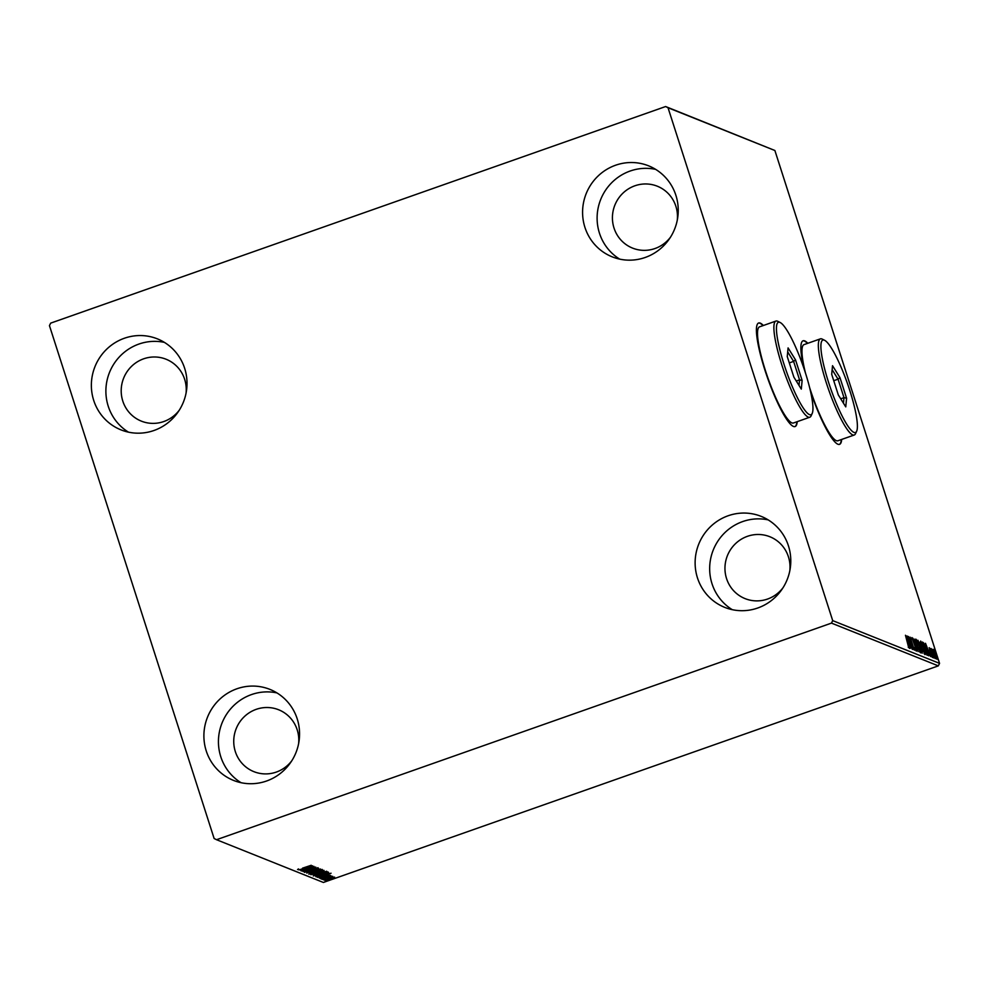 <?xml version="1.0" encoding="UTF-8"?>
<svg xmlns="http://www.w3.org/2000/svg" width="989" height="989" viewBox="0 0 989 989"><rect width="100%" height="100%" fill="white"/><g stroke="black" fill="none" stroke-linecap="round" stroke-linejoin="round"><path stroke-width="1.48" d="M763.36 325.492A54.889 9.816 70.6 0 0 758.625 323.007A54.889 9.816 70.6 0 0 764.893 369.997A54.889 9.816 70.6 0 0 795.094 426.556A54.889 9.816 70.6 0 0 797.233 421.648M763.001 325.628A54.889 9.816 70.6 0 0 758.452 323.082M807.815 343.282A54.889 9.816 70.6 0 0 803.08 340.797A54.889 9.816 70.6 0 0 803.884 368.267M807.444 343.406A54.889 9.816 70.6 0 0 802.895 340.871M206.244 750.923A49.017 47.645 111.8 0 1 219.212 699.742A49.017 47.645 111.8 0 1 269.935 689.395A49.017 47.645 111.8 0 1 297.219 718.879A49.017 47.645 111.8 0 1 284.251 770.048A49.017 47.645 111.8 0 1 233.528 780.408A49.017 47.645 111.8 0 1 206.244 750.923M241.044 782.695A49.017 47.645 111.8 0 1 220.782 756.733A49.017 47.645 111.8 0 1 230.969 708.47A49.017 47.645 111.8 0 1 276.957 692.918M584.932 227.371A49.017 47.645 111.8 0 1 597.9 176.19A49.017 47.645 111.8 0 1 648.623 165.843A49.017 47.645 111.8 0 1 675.895 195.328A49.017 47.645 111.8 0 1 662.927 246.496A49.017 47.645 111.8 0 1 612.203 256.843A49.017 47.645 111.8 0 1 584.932 227.371M619.72 259.143A49.017 47.645 111.8 0 1 599.458 233.181A49.017 47.645 111.8 0 1 609.644 184.918A49.017 47.645 111.8 0 1 655.645 169.366M697.468 577.897A49.017 47.645 111.8 0 1 710.436 526.729A49.017 47.645 111.8 0 1 761.159 516.369A49.017 47.645 111.8 0 1 788.443 545.854A49.017 47.645 111.8 0 1 775.475 597.022A49.017 47.645 111.8 0 1 724.752 607.382A49.017 47.645 111.8 0 1 697.468 577.897M732.256 609.669A49.017 47.645 111.8 0 1 712.006 583.708A49.017 47.645 111.8 0 1 722.193 535.457A49.017 47.645 111.8 0 1 768.181 519.893M93.708 400.384A49.017 47.645 111.8 0 1 106.676 349.216A49.017 47.645 111.8 0 1 157.399 338.868A49.017 47.645 111.8 0 1 184.671 368.353A49.017 47.645 111.8 0 1 171.703 419.521A49.017 47.645 111.8 0 1 120.979 429.869A49.017 47.645 111.8 0 1 93.708 400.384M128.496 432.168A49.017 47.645 111.8 0 1 108.234 406.207A49.017 47.645 111.8 0 1 118.42 357.944A49.017 47.645 111.8 0 1 164.421 342.392M179.244 410.25A33.329 32.402 111.8 0 1 141.34 421.129A33.329 32.402 111.8 0 1 122.797 401.077A33.329 32.402 111.8 0 1 131.611 366.276A33.329 32.402 111.8 0 1 166.103 359.242A33.329 32.402 111.8 0 1 184.646 379.294A33.329 32.402 111.8 0 1 186.043 393.263M783.016 587.75A33.329 32.402 111.8 0 1 745.113 598.629A33.329 32.402 111.8 0 1 726.556 578.59A33.329 32.402 111.8 0 1 735.371 543.789A33.329 32.402 111.8 0 1 769.875 536.743A33.329 32.402 111.8 0 1 788.418 556.795A33.329 32.402 111.8 0 1 789.815 570.777M670.468 237.224A33.329 32.402 111.8 0 1 632.564 248.103A33.329 32.402 111.8 0 1 614.021 228.051A33.329 32.402 111.8 0 1 622.835 193.251A33.329 32.402 111.8 0 1 657.326 186.216A33.329 32.402 111.8 0 1 675.87 206.268A33.329 32.402 111.8 0 1 677.267 220.238M291.792 760.776A33.329 32.402 111.8 0 1 253.889 771.655A33.329 32.402 111.8 0 1 235.333 751.603A33.329 32.402 111.8 0 1 244.147 716.815A33.329 32.402 111.8 0 1 278.651 709.768A33.329 32.402 111.8 0 1 297.195 729.82A33.329 32.402 111.8 0 1 298.591 743.79M665.622 106.54L50.674 323.131L49.45 325.628L214.119 838.499L216.529 839.71L831.465 623.107L832.701 620.622L668.032 107.739L665.622 106.54L774.881 150.501L668.032 107.739M324.924 880.309L334.616 877.095L330.61 879.134L324.899 880.42M334.616 877.095L333.701 877.886L333.466 877.156M322.538 879.382L332.638 876.303L322.538 879.382M331.389 876.786L331.228 875.97M330.413 875.413L320.733 878.788L329.362 875.537M328.595 876.279L329.065 875.104M320.696 878.677L321.524 878.158M322.513 877.911L321.858 878.38M315.899 876.736L327.94 871.964L328.645 872.595L323.255 875.005L315.751 876.266M323.922 870.357L315.676 873.917L310.756 874.672L324.046 870.456M306.726 873.064L318.507 868.194L309.829 871.989L320.461 868.972L306.726 873.064M301.509 870.975L314.02 866.401L306.021 870.345L315.751 867.093L303.005 871.569L310.991 867.637L301.46 870.815M302.523 868.169L311.226 865.276L302.523 868.169M297.578 869.541L298.517 868.911M216.529 839.71L323.378 882.46L938.326 665.869L831.465 623.107M312.561 865.82L300.829 870.703L304.352 869.034L298.863 869.912L312.561 865.82M304.464 872.298L317.914 867.712L304.451 872.372M305.762 871.915L305.527 871.185M322.191 869.418L316.678 872.249L308.828 874.152L314.304 871.346L322.315 869.516M326.642 871.21L321.116 874.029L313.278 875.933L318.755 873.126L326.753 871.297M331.055 873.213L319.311 878.096L322.834 876.439L317.358 877.317L331.055 873.213M322.698 878.776L321.821 879.196M323.959 878.479L323.007 878.677M324.466 879.481L323.588 879.901M325.727 879.184L324.775 879.382M327.347 880.63L326.481 881.088M328.595 880.334L327.643 880.531M933.282 650.651L933.406 649.328L934.518 651.133L936.534 659.107L934.135 653.902L933.665 650.527L932.986 650.75M933.876 657.895L930.847 648.45L931.527 649.934L931.7 648.932L933.876 657.895M931.589 656.337L929.203 647.647L931.91 654.866L932.293 657.401L931.267 655.114L931.935 656.239L931.205 656.486M929.586 648.821L929.586 650.057M927.249 655.237L922.403 642.046L923.714 642.974L926.372 649.402C927.608 653.148 927.892 655.089 927.249 655.237L927.472 655.262M922.107 653.185L917.953 640.266L922.23 650.033L922.107 653.185M918.076 651.566L912.971 638.276L917.087 648.463L914.924 639.055L918.076 651.566M912.859 649.476L908.483 636.471L913.07 646.707L910.201 637.163L914.355 650.082L909.769 639.871L912.859 649.476M908.594 647.189L905.454 635.259L908.483 644.074L909.386 648.376L908.137 645.718L908.99 647.053L908.261 647.313M810.523 391.36A54.889 9.816 70.6 0 0 839.55 444.345A54.889 9.816 70.6 0 0 841.688 439.437M832.701 620.622L939.55 663.372L774.881 150.501M907.024 635.89L912.167 649.204L910.276 644.84L909.435 644.507L910.214 648.425L907.024 635.89M915.505 649.934L915.554 647.783L911.945 637.571L915.789 647.894L916.284 651.145L914.677 647.474L915.888 649.81L915.171 650.07M912.365 638.894L911.586 639.154M917.285 645.681L916.222 639.29L919.572 646.534L920.598 652.864L917.285 645.681M921.736 647.461L920.672 641.07L924.01 648.314L925.049 654.644L921.736 647.461M925.506 643.295L930.661 656.597L927.929 651.899L928.696 655.818L925.506 643.295M932.862 656.696L932.701 655.695M932.948 656.943L933.393 657.846M934.617 657.401L934.432 656.412M934.704 657.648L935.161 658.55M937.498 658.55L937.349 657.549M937.584 658.81L938.029 659.7M939.55 663.372L938.326 665.869M839.364 444.407A54.889 9.816 70.6 0 0 841.318 439.561M794.909 426.618A54.889 9.816 70.6 0 0 796.862 421.784M909.212 643.666L909.559 644.556M909.015 643.728L909.756 643.48L908.038 639.018L909.756 643.48M915.95 639.97L916.383 640.674M920.079 651.615L920.166 652.443M919.708 651.702L919.337 646.435L916.655 640.612L915.839 640.86M917.335 645.829L920.264 651.553L919.535 651.8M916.655 640.612L917.508 645.768M918.41 641.676L920.203 645.891L919.486 646.138M920.042 646.781L920.697 646.546M922.02 652.184L922.193 653.21M919.782 645.965L919.869 643.839L918.608 641.688M921.785 652.184L921.995 649.946L920.363 647.152L922.329 652.072L921.6 652.332M920.388 641.75L920.833 642.454M924.53 653.395L924.616 654.224M924.159 653.482L923.788 648.215L921.105 642.393L920.289 642.64M921.785 647.61L924.715 653.333L923.986 653.581M921.105 642.393L921.958 647.548M922.131 642.479L923.714 642.974M926.792 653.952L926.928 655.114M923.058 643.468L926.359 653.729L927.113 653.741L926.137 649.303L923.986 644.148L922.885 643.53M926.236 653.964L927.113 653.741M927.707 651.071L928.041 651.949M927.509 651.133L928.251 650.873L926.532 646.41L928.251 650.873M932.676 649.588L933.789 651.392M935.792 658.081L935.594 654.495L933.703 650.49M934.185 654.063L936.237 657.945L935.507 658.204M933.777 650.49L934.37 654.001M304.884 868.181L304.167 868.478M304.13 868.342L304.352 869.034M305.552 868.54L309.508 866.908L305.552 868.54M316.443 872.15L320.906 869.887L314.539 871.433L310.126 873.683L316.443 872.15M309.804 872.879L310.126 873.683M322.55 870.518L318.458 872.582M318.334 872.174L321.202 871.668L322.735 870.901L322.501 870.159M317.073 872.446L312.301 874.301L315.454 873.831L317.358 872.879L317.135 872.1M320.893 873.93L325.344 871.668L318.99 873.213L314.576 875.463L320.893 873.93M314.255 874.659L314.576 875.463M328.175 872.063L327.272 872.57M326.815 872.36L316.27 876.081M316.69 875.933L323.032 874.906L327.322 872.978L326.864 872.521M327.322 872.978L326.939 872.323M323.366 875.586L322.661 875.883M322.612 875.735L322.834 876.439M324.046 875.933L328.002 874.301L324.046 875.933M330.375 879.048L333.466 877.503L329.152 878.553L326.123 880.086L330.375 879.048M325.826 879.295L326.123 880.086M828.461 382.014A49.017 8.765 70.6 0 0 856.659 431.216A49.017 8.765 70.6 0 0 849.823 390.568A49.017 8.765 70.6 0 0 824.628 340.303A49.017 8.765 70.6 0 0 828.461 382.014M856.659 431.216L855.534 433.664A50.971 9.111 -109.4 0 1 854.261 435.012A50.971 9.111 -109.4 0 1 826.211 382.483A50.971 9.111 -109.4 0 1 820.388 338.856A50.971 9.111 -109.4 0 1 822.23 339.103L824.628 340.303M809.62 387.564A50.971 9.111 70.6 0 0 809.83 388.257A50.971 9.111 70.6 0 0 837.881 440.773L854.261 435.012M820.388 338.856L804.02 344.617A50.971 9.111 70.6 0 0 805.503 373.162M839.97 377.65L846.584 398.246L845.756 406.887L838.313 394.932L831.7 374.337L832.528 365.695L839.97 377.65L838.066 379.183L832.145 369.676M833.752 380.703L838.066 379.183L843.988 397.64L840.724 398.802M843.456 403.203L843.988 397.64L846.584 398.246M784.005 364.224A49.017 8.765 70.6 0 0 812.204 413.439A49.017 8.765 70.6 0 0 805.38 372.779A49.017 8.765 70.6 0 0 780.185 322.513A49.017 8.765 70.6 0 0 784.005 364.224M812.204 413.439L811.091 415.875A50.971 9.111 -109.4 0 1 809.806 417.222A50.971 9.111 -109.4 0 1 781.755 364.694A50.971 9.111 -109.4 0 1 775.932 321.066A50.971 9.111 -109.4 0 1 777.787 321.314L780.185 322.513M775.932 321.066L759.564 326.84A50.971 9.111 70.6 0 0 765.387 370.467A50.971 9.111 70.6 0 0 793.438 422.995L809.806 417.222M795.515 359.86L802.128 380.456L801.3 389.097L793.87 377.143L787.256 356.559L788.085 347.905L795.515 359.86L793.611 361.393L787.701 351.899M789.296 362.914L793.611 361.393L799.545 379.863L796.269 381.012M799.013 385.413L799.545 379.863L802.128 380.456M926.99 653.89L926.26 654.137M931.737 649.686L931.008 649.946M327.359 872.83L327.124 872.088M321.821 878.356L321.586 877.614"/></g></svg>
